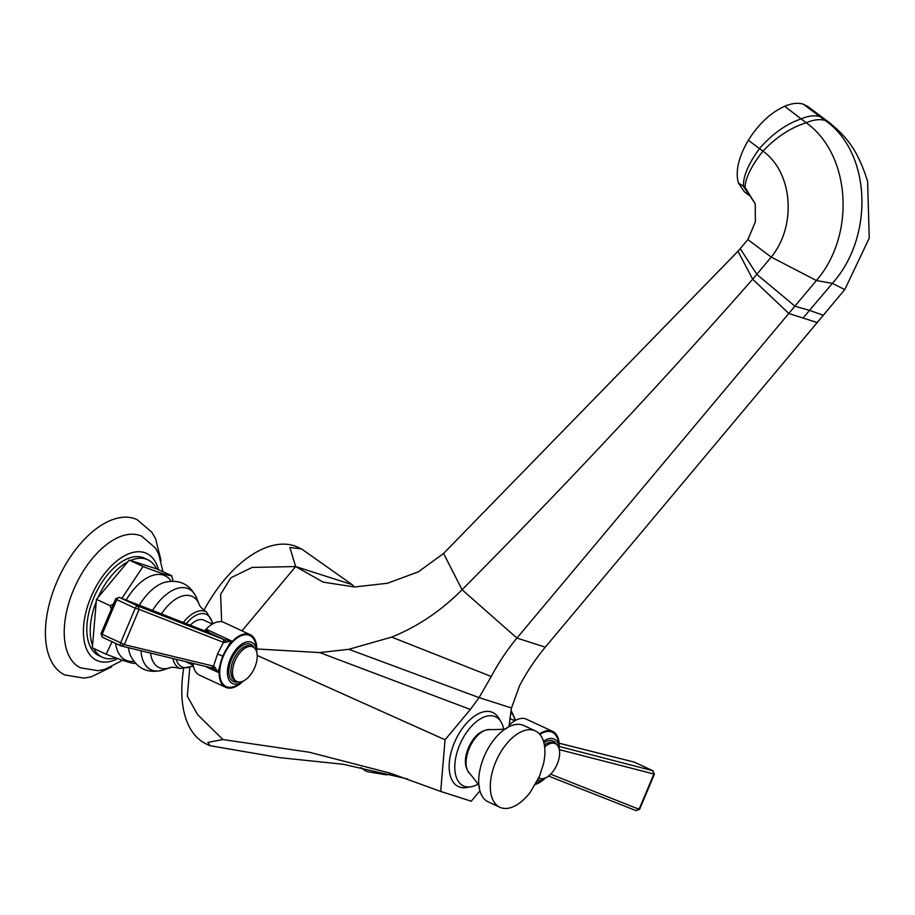 <?xml version="1.0" encoding="UTF-8"?>
<svg xmlns="http://www.w3.org/2000/svg" width="915" height="915" viewBox="0 0 915 915"><rect width="100%" height="100%" fill="white"/><g stroke="black" fill="none" stroke-linecap="round" stroke-linejoin="round"><path stroke-width="1.37" d="M354.368 586.973L352.149 584.639L301.527 548.92L289.861 547.456L295.637 566.557L252.151 567.414L230.855 577.8L220.607 594.418L221.647 621.765M508.946 726.727L511.496 707.981L479.071 697.619L491.275 676.494A199.619 167.136 107.7 0 1 516.929 638.075L816.386 280.516C855.708 235.361 851.042 154.715 806.195 122.77L784.647 106.254C770.693 112.637 758.592 123.971 748.333 140.258C738.599 156.934 735.26 171.151 738.336 182.897L744.398 191.83L750.197 196.13L755.218 203.805L745.027 187.358L738.336 182.897M479.918 790.823L471.248 801.208L440.687 791.441L390.396 773.209L309.259 752.233L222.917 739.549L207.922 742.374L210.004 745.714L279.43 757.62L343.319 764.288L407.621 778.962M440.687 791.441L445.067 739.789L470.367 709.468L479.071 697.619L348.798 649.307L391.689 637.103C417.709 626.569 441.167 610.774 462.075 589.729L443.569 553.472L418.407 571.795L387.548 583.244L354.62 586.973L323.281 582.157L295.637 566.557L352.149 584.639M470.939 786.797L466.467 787.529A40.832 22.2 -65.1 0 1 459.833 787.14A40.832 22.2 -65.1 0 1 454.366 742.763A40.832 22.2 -65.1 0 1 491.424 711.984A40.832 22.2 -65.1 0 1 498.755 718.092L501.088 721.992A38.11 20.725 114.9 0 0 494.237 716.285A38.11 20.725 -65.1 0 0 459.65 745.016A38.11 20.725 -65.1 0 0 464.751 786.431A38.11 20.725 114.9 0 0 470.939 786.797A38.11 20.725 114.9 0 0 478.019 784.189M183.572 669.151A108.519 59.006 114.9 0 0 206.424 744.055L210.004 745.714M189.725 668.03L187.312 696.178L197.571 714.581L222.917 739.549M301.527 548.92L297.947 547.25A108.519 59.006 114.9 0 0 203.965 610.248M511.496 707.981L519.629 685.564A199.619 167.136 107.7 0 1 545.283 647.145L817.198 322.56L788.844 313.502L752.69 279.235L737.993 251.259L747.875 239.593L755.355 221.899L755.218 203.805M545.283 647.145L516.929 638.075L462.075 589.729C563.285 487.798 660.161 384.3 752.69 279.235L771.231 257.081C796.782 225.948 793.008 172.523 762.927 151.124L748.333 140.258M817.198 322.56L844.762 289.598L869.25 238.152L867.603 181.376C857.698 149.763 846.569 136.747 829.276 122.564L825.158 120.46C819.943 118.893 813.618 119.659 806.195 122.77C790.869 127.54 776.446 136.998 762.927 151.124C751.398 165.912 745.428 178.002 745.027 187.358L750.197 196.13M823.34 315.298L809.523 310.357L832.375 283.375C874.683 236.276 870.943 151.959 825.158 120.46L820.012 116.628L824.221 118.778L807.796 106.483L803.313 104.184C798.04 102.572 791.818 103.258 784.647 106.254M256.806 648.964L319.735 652.578L348.798 649.307M445.067 739.789L257.218 655.472M295.637 566.557L241.995 630.858M737.993 251.259L443.569 553.472M503.65 729.083A38.11 20.725 114.9 0 0 501.088 721.992M499.853 807.259A42.101 22.886 114.9 0 1 495.678 762.081A42.101 22.886 -65.1 0 1 535.355 730.913A42.101 22.886 -65.1 0 1 543.487 763.831L539.518 776.24L530.265 792.264A42.101 22.886 114.9 0 1 499.853 807.259L488.255 801.872A42.101 22.886 114.9 0 1 479.117 787.106A42.101 22.886 114.9 0 1 484.081 756.682A42.101 22.886 -65.1 0 1 506.59 728.043A42.101 22.886 -65.1 0 1 523.757 725.515L535.355 730.913M205.326 666.406L217.953 672.285L214.808 667.081A2.905 1.533 -71.4 0 1 212.875 668.373A2.905 1.533 -71.4 0 1 212.726 668.305L217.953 672.285L222.722 656.112L231.186 640.809L225.159 642.444A2.905 1.544 -67.1 0 0 224.69 639.848L137.913 606.05L119.305 597.404M225.159 642.444L223.512 642.364A2.905 2.482 -68.7 0 0 222.356 638.899M217.541 654.008L223.512 642.364L139.114 609.379L137.913 606.05A2.905 1.578 -65.1 0 0 135.226 608.223L139.114 609.379L124.291 644.64L213.515 666.143L217.541 654.008L222.722 656.112M101.405 634.004L120.7 642.765L135.226 608.223L116.754 599.634L102.228 634.175A2.905 1.578 114.9 0 0 102.514 637.298L100.959 633.843L115.736 598.696L119.327 597.415L207.522 631.99A2.905 2.436 -68.6 0 1 207.636 632.048L208.78 632.448L206.996 629.566L231.186 640.809L224.69 639.848L208.78 632.448A2.905 2.871 -77.7 0 0 208.311 632.288L207.522 631.99A2.905 2.436 -68.6 0 0 207.408 631.956M205.28 631.121L206.996 629.566L206.355 631.533M207.636 632.048L119.442 597.461A2.905 1.578 -65.1 0 0 116.754 599.634L116.228 598.742M121.146 645.933L124.291 644.64L120.7 642.765A2.905 1.578 114.9 0 0 120.986 645.887A2.905 1.578 114.9 0 0 121.146 645.933L210.679 667.71A2.905 2.471 -76.4 0 0 213.515 666.143L214.808 667.081M212.726 668.305L210.301 667.573A2.905 2.471 -76.4 0 0 210.679 667.71L212.943 668.385M204.594 630.847A29.04 15.784 -65.1 0 1 223.969 622.475L250.207 634.678A29.04 15.784 -65.1 0 0 222.837 656.169A29.04 15.784 114.9 0 0 225.719 687.325A29.04 15.784 114.9 0 0 242.624 681.595M192.996 663.421A29.04 15.784 114.9 0 0 199.481 675.133L225.719 687.325M250.207 634.678A29.04 15.784 -65.1 0 1 256.715 651.297M190.24 625.22A22.681 12.33 -65.1 0 1 203.999 620.187L212.36 624.076M121.867 598.41L143.026 566.499C160.091 573.042 169.641 576.107 171.677 575.661L173.129 581.128M97.985 597.518L127.688 561.913A53.791 29.246 -65.1 0 0 97.985 597.518L96.452 599.359L110.258 605.776L112.671 604.415M156.534 568.821L130.559 560.506A53.791 29.246 -65.1 0 1 147.795 559.751A53.791 29.246 -65.1 0 1 156.534 568.821L171.677 575.661M93.81 648.472A53.791 29.246 114.9 0 0 102.434 657.29L99.003 655.7A53.791 29.246 114.9 0 1 93.673 597.964A53.791 29.246 -65.1 0 1 144.364 558.15L147.795 559.751M96.452 599.359L92.346 647.797L106.151 654.214L112.065 641.735M130.559 560.506L129.221 560.083L127.688 561.913M129.221 560.083L143.026 566.499M110.887 608.018L110.258 605.776M96.258 601.613A53.791 29.246 114.9 0 0 92.541 645.533M102.434 657.29A53.791 29.246 114.9 0 0 115.942 657.885M135.294 663.112L134.814 663.375C132.767 663.821 123.216 660.767 106.151 654.214M162.973 571.612L158.547 553.678L155.413 548.028L141.791 536.224A72.594 39.471 -65.1 0 0 73.497 590.003A72.594 39.471 114.9 0 0 80.566 667.858L98.157 670.695L104.939 669.357L122.644 660.264M111.653 666.863L91.386 676.78L83.986 678.106L64.828 674.95A85.655 46.574 114.9 0 1 56.364 583.027A85.655 46.574 -65.1 0 1 137.067 519.617L151.833 532.233L155.584 538.741L161.051 560.632M243.516 680.954A22.681 12.33 114.9 0 1 232.536 683.494A22.681 12.33 114.9 0 1 230.294 659.155A22.681 12.33 -65.1 0 1 251.671 642.364A22.681 12.33 -65.1 0 1 256.795 652.384M234.949 661.042A19.055 10.362 -65.1 0 1 252.906 646.939A19.055 10.362 -65.1 0 1 254.793 667.39A19.055 10.362 114.9 0 1 236.836 681.492A19.055 10.362 114.9 0 1 234.949 661.042M635.914 810.564L548.497 776.046L635.914 810.564L639.082 809.272L550.613 774.182M559.34 749.648L653.905 774.01L639.082 809.272L638.601 808.391M559.214 746.457L652.681 770.67L653.905 774.01L653.127 773.85M559.122 743.243L634.209 762.092L652.681 770.67A2.905 1.578 114.9 0 1 652.841 770.727L634.37 762.138A2.905 1.578 114.9 0 0 634.209 762.092L559.122 743.197M559.145 748.013A29.04 15.784 114.9 0 0 552.637 731.394A29.04 15.784 114.9 0 0 539.495 733.979M552.637 731.394L526.399 719.19A29.04 15.784 114.9 0 0 509.06 725.343M545.054 778.31A29.04 15.784 -65.1 0 1 535.504 784.349M633.477 761.898L634.37 762.138A2.905 1.578 114.9 0 1 634.507 762.229M360.979 767.536A85.655 46.574 114.9 0 0 367.258 771.665L386.416 774.822L390.431 774.262M545.935 777.67A22.681 12.33 -65.1 0 1 537.391 780.838M559.225 749.099A22.681 12.33 114.9 0 0 554.101 739.08A22.681 12.33 114.9 0 0 543.51 741.333M544.391 745.062A19.055 10.362 -65.1 0 1 553.667 742.877L555.325 743.655A19.055 10.362 114.9 0 1 557.212 764.105A19.055 10.362 -65.1 0 1 539.255 778.207A19.055 10.362 -65.1 0 1 538.775 777.956L539.255 778.207M555.325 743.655A19.055 10.362 114.9 0 0 544.665 747.006M844.762 289.598L832.375 283.375L816.386 280.516L771.231 257.081L747.875 239.593M803.027 318.031L809.523 310.357L794.986 306.228L756.899 274.443L740.349 248.834M803.313 104.184L820.012 116.628C814.785 115.05 808.494 115.793 801.14 118.881C786.134 124.028 772.26 133.922 759.507 148.55C748.413 163.785 743.06 176.355 743.46 186.26L749.374 195.478M491.275 676.494L391.689 637.103M470.367 709.468L319.735 652.578M469.864 773.69A24.625 13.382 114.9 0 1 469.201 748.436A24.625 13.382 -65.1 0 1 490.36 729.61C481.199 729.621 473.879 735.74 468.4 747.955C463.951 758.981 464.443 767.559 469.864 773.69C477.527 782.851 480.615 787.357 479.14 787.209M121.523 646.07L102.514 637.298A2.905 1.578 114.9 0 0 102.674 637.355L120.849 645.796M176.24 659.349A28.948 15.738 114.9 0 0 193.259 665.445M212.555 623.961A28.948 15.738 114.9 0 0 186.271 623.664M172.901 658.548A31.19 16.962 114.9 0 0 180.289 668.533L193.397 666.154M161.429 613.919A39.231 21.331 -65.1 0 1 199.207 604.415C199.687 606.325 202.146 608.864 206.561 612.043A31.19 16.962 114.9 0 0 183.377 622.52M150.529 653.116A39.231 21.331 114.9 0 0 169.71 667.824C171.494 666.966 175.017 667.207 180.289 668.533M140.99 650.805A44.618 24.259 114.9 0 0 163.042 670.009C148.573 673.852 137.81 669.197 130.731 656.032A44.892 24.408 114.9 0 1 128.466 647.763M152.531 610.431A44.618 24.259 -65.1 0 1 196.576 597.907L199.207 604.415M139.32 605.25A44.892 24.408 -65.1 0 1 165.066 582.203C179.695 579.126 190.194 584.365 196.576 597.907M115.565 643.359A46.539 25.311 114.9 0 0 133.876 661.362M126.167 600.091A46.539 25.311 -65.1 0 1 171.162 581.174M158.421 569.496A59.018 32.094 -65.1 0 0 128.42 553.93A59.018 32.094 -65.1 0 0 90.951 597.095A59.018 32.094 114.9 0 0 86.662 649.33A59.018 32.094 114.9 0 0 117.875 658.583M240.107 683.048A28.125 15.292 -65.1 0 1 222.173 682.922A28.125 15.292 -65.1 0 1 223.317 656.318A28.125 15.292 -65.1 0 1 243.367 635.033A28.125 15.292 -65.1 0 1 256.2 648.438M238.037 681.892A20.507 11.152 -65.1 0 1 231.426 659.509A20.507 11.152 -65.1 0 1 253.993 647.603M236.836 681.492L235.178 680.714A19.055 10.362 -65.1 0 1 233.291 660.264A19.055 10.362 -65.1 0 1 251.248 646.162L252.906 646.939M653.173 771.002A2.905 1.578 114.9 0 0 652.841 770.727L654.397 774.182L639.619 809.329L636.028 810.61M514.985 720.677A28.948 15.738 114.9 0 0 510.639 712.259M542.526 779.763A28.125 15.292 -65.1 0 1 536.041 783.4M539.919 734.459A28.125 15.292 -65.1 0 1 558.619 745.153M540.468 778.608A20.507 11.152 -65.1 0 1 538.375 778.825M543.933 742.854A20.507 11.152 -65.1 0 1 556.412 744.318M824.221 118.778L829.276 122.564M506.681 727.985C507.734 729.026 502.301 729.564 490.36 729.61M193.225 665.216L185.413 661.579M206.561 612.043L213.195 623.595M169.71 667.824L163.042 670.009M514.779 720.791L509.712 718.435M511.016 710.303L515.614 720.322"/></g></svg>
